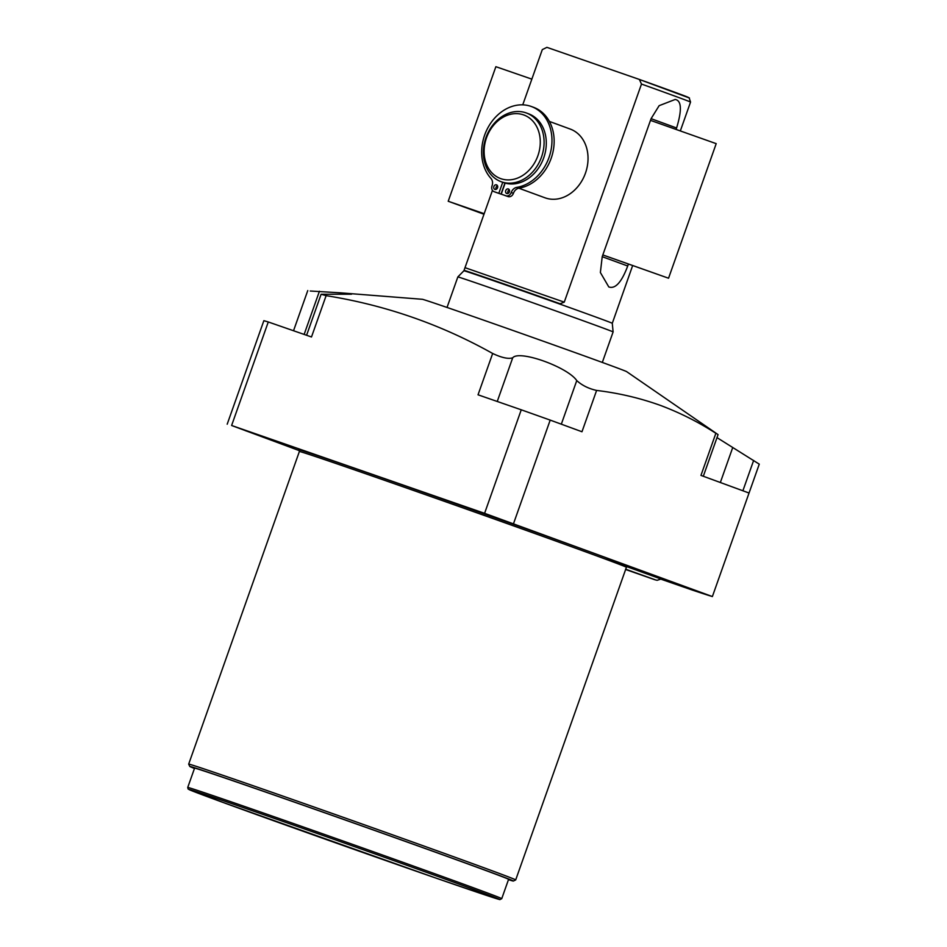 <?xml version="1.0" encoding="UTF-8"?>
<svg xmlns="http://www.w3.org/2000/svg" width="947" height="947" viewBox="0 0 947 947"><rect width="100%" height="100%" fill="white"/><g stroke="black" fill="none" stroke-linecap="round" stroke-linejoin="round"><path stroke-width="1.42" d="M509.32 189.826A2.415 1.941 -69.9 0 0 507.983 193.448M505.722 190.596A2.415 1.941 -69.9 0 0 509.391 191.874A2.415 1.941 -69.9 0 0 505.722 190.596M505.118 183.162A36.602 29.428 -69.9 0 1 504.917 183.079L501.01 194.123L496.287 192.478A4.83 3.883 110.1 0 1 496.24 192.466A4.83 3.883 110.1 0 1 496.192 192.442M502.727 182.298L498.82 193.318L494.097 191.685A4.83 3.883 110.1 0 1 494.05 191.661A4.83 3.883 110.1 0 1 492.049 185.849A7.268 5.848 -69.9 0 0 490.96 178.427A42.378 34.068 110.1 0 1 488.356 126.934A42.378 34.068 110.1 0 1 531.409 106.526L533.599 107.331A42.378 34.068 110.1 0 1 553.344 150.159A42.378 34.068 110.1 0 1 518.944 188.181A7.268 5.848 -69.9 0 0 513.416 193.318A4.83 3.883 110.1 0 1 508.137 196.597L501.223 194.147L505.142 183.091M497.471 185.707A2.415 1.941 -69.9 0 0 496.145 189.341M493.884 186.488A2.415 1.941 -69.9 0 0 497.554 187.766A2.415 1.941 -69.9 0 0 493.884 186.488M531.409 106.526A42.378 34.068 110.1 0 1 551.166 149.354A42.378 34.068 110.1 0 1 516.766 187.376A7.268 5.848 -69.9 0 0 511.226 192.513A4.83 3.883 110.1 0 1 505.947 195.792L501.223 194.147M501.01 194.123L498.82 193.318M502.952 182.369A36.602 29.428 -69.9 0 0 503.331 182.511A36.602 29.428 -69.9 0 0 503.721 182.653A36.602 29.428 110.1 0 0 543.649 158.042A36.602 29.428 110.1 0 0 528.544 113.782L526.331 112.965A36.602 29.428 110.1 0 1 541.447 157.226A36.602 29.428 110.1 0 1 501.508 181.848A36.602 29.428 -69.9 0 1 501.129 181.706A36.602 29.428 -69.9 0 1 486.012 137.445A36.602 29.428 -69.9 0 1 525.952 112.835A36.602 29.428 110.1 0 1 526.331 112.965M523.502 114.859A33.855 27.214 110.1 0 1 537.908 155.699A33.855 27.214 110.1 0 1 500.892 178.687A33.855 27.214 -69.9 0 1 486.486 137.848A33.855 27.214 -69.9 0 1 523.502 114.859M544.691 197.674A36.602 29.428 -69.9 0 0 545.07 197.828A36.602 29.428 -69.9 0 0 545.46 197.959A36.602 29.428 -69.9 0 0 585.388 173.348A36.602 29.428 -69.9 0 0 570.283 129.088L549.402 121.429M522.744 104.845L542.3 49.623L546.904 47.35L639.355 79.441L641.486 84.058L564.258 302.14L560.079 303.75A78.708 0.651 19.5 0 0 464.03 270.404L463.912 270.771A78.708 0.651 19.5 0 1 463.912 270.759A78.708 0.651 19.5 0 1 515.204 288.279A78.708 0.651 19.5 0 1 597.865 317.79A78.708 0.651 -160.5 0 1 612.283 323.306L632.572 265.787M680.419 130.674L690.552 102.063L689.12 97.79M464.03 270.404L492.452 190.383M628.334 264.272L627.719 266C621.611 282.265 615.301 289.249 608.791 286.941L600.374 272.511L602.221 256.649L651.098 118.635L659.136 105.673L675.175 99.471C681.568 100.56 682.041 110.053 676.596 127.987L676.17 129.171M612.283 323.306L613.111 331.923A82.365 0.687 -160.5 0 0 613.111 331.923A82.365 0.687 -160.5 0 0 598.019 326.159A82.365 0.687 19.5 0 0 511.522 295.263A82.365 0.687 19.5 0 0 457.839 276.938A82.365 0.687 19.5 0 1 457.839 276.938L463.912 270.759M716.997 437.632L759.269 464.148L712.381 596.551L484.592 513.321L521.252 409.802L478.034 394.804L492.665 353.48C440.675 324.336 385.157 305.064 326.123 295.653L321.116 294.257L351.55 294.209L340.198 292.812L422.315 299.288A108.443 0.9 19.5 0 1 494.263 323.886A108.443 0.9 19.5 0 1 606.838 364.086A108.443 0.9 19.5 0 1 626.665 371.65L718.063 434.602L703.313 476.258M492.665 353.48C501.709 357.753 508.385 359.197 512.706 357.812C519.122 349.656 567.703 367.057 576.759 380.587C582.026 385.382 588.632 388.661 596.61 390.436C618.711 393.076 639.994 398.071 660.485 405.423C679.922 412.726 698.389 422.007 715.861 433.3L700.958 475.394L749.041 493.032M310.273 291.013L340.198 292.812M513.534 523.608L550.195 420.101L581.979 431.749L596.61 390.436M521.252 409.802L550.195 420.101M476.128 510.776L515.997 524.78L476.128 510.776M484.592 513.321L231.613 425.487L299.43 450.689M660.97 579.185L691.973 589.945A267.314 2.225 -160.5 0 0 712.381 596.551M245.391 430.66L285.26 444.664L245.391 430.66M645.795 573.018L685.664 587.01L645.795 573.018M626.855 566.661L661.124 579.055M483.917 867.748A173.455 1.444 -160.5 0 0 301.442 802.594A173.455 1.444 -160.5 0 0 188.678 764.111A173.455 1.444 -160.5 0 0 188.678 764.122L299.382 451.494A173.455 1.444 19.5 0 1 412.146 489.978A173.455 1.444 19.5 0 1 594.621 555.131A173.455 1.444 19.5 0 1 626.405 567.3L515.701 879.917A173.455 1.444 -160.5 0 0 515.701 879.917A173.455 1.444 -160.5 0 0 483.917 867.748M508.468 879.668A171.632 1.421 -160.5 0 0 513.357 881.041A171.632 1.421 -160.5 0 0 481.916 868.991A171.632 1.421 -160.5 0 0 300.732 804.299A171.632 1.421 -160.5 0 0 189.802 766.466A171.632 1.421 -160.5 0 0 194.455 768.467M501.744 898.656L508.586 879.337A166.554 1.385 -160.5 0 0 422.658 847.601A166.554 1.385 -160.5 0 0 258.567 789.62A166.554 1.385 -160.5 0 0 194.573 768.147L187.731 787.466L188.122 789.04L222.581 802.275L436.449 878.26A165.098 1.373 -160.5 0 0 469.629 887.978A165.098 1.373 -160.5 0 0 252.056 810.632A165.098 1.373 -160.5 0 0 218.875 800.913A165.098 1.373 -160.5 0 0 436.437 878.26L492.558 897.401L499.898 899.614L501.744 898.656A166.554 1.385 -160.5 0 0 415.816 866.919A166.554 1.385 -160.5 0 0 251.724 808.951A166.554 1.385 -160.5 0 0 187.731 787.466M227.197 424.197L263.858 320.678L268.273 321.968L231.613 425.487M326.123 295.653L311.492 336.978L268.273 321.968M531.847 79.134L495.873 66.692L448.215 201.261L484.012 214.247M484.201 213.702L448.215 201.261M602.825 254.932L668.546 278.217L602.825 254.956M650.482 120.364L716.204 143.648L668.546 278.217M496.287 192.478L494.097 191.685M518.944 188.181L516.766 187.376M513.416 193.318L511.226 192.513M508.137 196.597L505.947 195.792M639.379 79.453A75.038 0.627 19.5 0 1 688.386 97.434M564.258 302.14L465.072 267.693M641.486 84.058A78.708 0.651 19.5 0 1 676.194 96.594A78.708 0.651 -160.5 0 1 690.552 102.063M627.719 266L602.209 256.696M651.086 118.671L676.596 127.987M497.246 401.469L512.706 357.812M576.759 380.587L561.322 424.185M720.347 482.508L732.718 447.564M753.634 460.443L742.886 490.783M298.944 449.908A174.923 1.456 19.5 0 1 406.216 486.332A174.923 1.456 19.5 0 1 596.219 554.137A174.923 1.456 19.5 0 1 604.754 558.872M304.141 334.421L319.435 291.238M494.05 191.661L496.24 192.466M503.331 182.511L501.129 181.706M545.07 197.828L518.838 188.204M639.355 79.441L689.463 98.026M447.031 307.444L457.839 276.95M299.382 451.494L298.873 449.861M189.802 766.466L188.678 764.122M513.357 881.041L515.689 879.929M626.405 567.3L627.825 566.342M293.534 330.74L307.763 290.575M321.116 294.257L306.591 335.274M602.316 362.429L613.111 331.935M655.288 579.813L625.576 569.183M625.624 569.49L654.697 579.694L657.111 580.31L661.219 578.984"/></g></svg>

